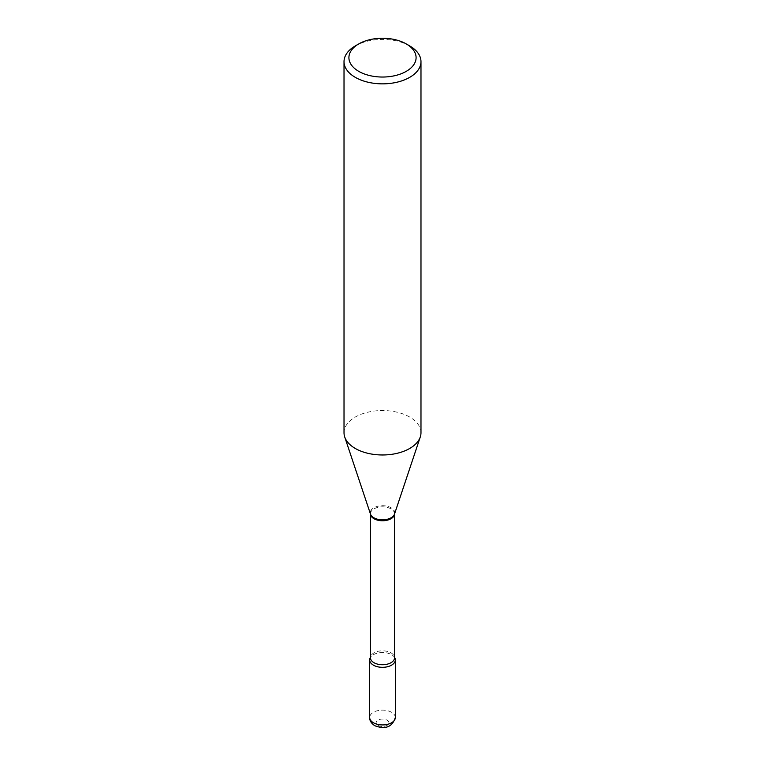 <?xml version="1.0" encoding="UTF-8"?>
<svg xmlns="http://www.w3.org/2000/svg" width="765" height="765" viewBox="0 0 765 765"><rect width="100%" height="100%" fill="white"/><g stroke="black" fill="none" stroke-linecap="round" stroke-linejoin="round"><path stroke-width="0.57" stroke-dasharray="3.83 2.87" d="M393.946 656.59A12.823 7.401 0 0 1 394.558 657.403A12.823 7.401 0 0 0 391.565 654.687A12.823 7.401 0 0 0 370.442 657.403A12.823 7.401 0 0 1 371.054 656.59L370.442 657.776A12.058 6.962 0 0 1 373.98 652.861A12.058 6.962 0 0 1 387.109 651.35A12.058 6.962 0 0 1 394.558 657.776L393.946 656.59A12.823 7.401 0 0 0 373.435 654.687A12.823 7.401 0 0 0 371.054 656.59M420.98 432.751A38.48 22.214 0 0 0 397.226 412.23A38.48 22.214 0 0 0 355.285 417.04A38.48 22.214 0 0 0 344.021 432.751M409.715 45.929A38.48 22.214 0 0 0 355.285 45.929M395.323 717.522A12.823 7.401 0 0 0 391.565 712.292A12.823 7.401 0 0 0 377.594 710.685A12.823 7.401 0 0 0 369.677 717.522M377.977 725.373A6.407 3.701 0 0 0 387.023 725.373A6.407 3.701 0 0 0 387.023 720.152A6.407 3.701 0 0 0 377.977 720.152A6.407 3.701 0 0 0 377.977 725.373M394.549 513.956A12.058 6.962 0 0 0 394.558 513.803A12.058 6.962 0 0 0 387.109 507.377A12.058 6.962 0 0 0 373.98 508.878A12.058 6.962 0 0 0 370.442 513.803A12.058 6.962 0 0 0 370.451 513.956L370.499 514.109A12.221 7.057 0 0 1 373.856 507.778A12.221 7.057 0 0 1 388.228 506.535A12.221 7.057 0 0 1 394.501 514.109L394.558 513.946"/><path stroke-width="1.15" d="M373.435 665.158A12.823 7.401 0 0 0 387.406 666.764A12.823 7.401 0 0 0 395.323 659.927A12.823 7.401 0 0 0 394.558 657.403A12.823 7.401 0 0 1 391.565 665.158A12.823 7.401 0 0 1 375.625 666.172A12.823 7.401 0 0 1 370.442 657.403A12.823 7.401 0 0 0 369.677 659.927A12.823 7.401 0 0 0 373.435 665.158M355.285 45.929L358.747 43.93A33.593 19.393 0 0 0 358.747 71.355A33.593 19.393 0 0 0 406.253 71.355A33.593 19.393 0 0 0 406.253 43.93A33.593 19.393 0 0 0 358.747 43.93L355.285 45.929A38.48 22.214 0 0 0 344.021 61.64A38.48 22.214 0 0 0 367.774 82.161A38.48 22.214 0 0 0 409.715 77.341A38.48 22.214 0 0 0 420.98 61.64A38.48 22.214 0 0 0 409.715 45.929L406.253 43.93M344.021 61.64L344.021 432.751A38.48 22.214 0 0 0 344.719 436.958A38.48 22.214 0 0 0 371.226 453.999A38.48 22.214 0 0 0 409.715 448.462A38.48 22.214 0 0 0 420.281 436.958A38.48 22.214 0 0 0 420.98 432.751L420.98 61.64M395.323 717.522C392.311 727.018 385.464 729.743 374.764 725.698C371.235 723.298 369.543 720.573 369.677 717.522A12.823 7.401 0 0 0 373.435 722.753A12.823 7.401 0 0 0 387.406 724.359A12.823 7.401 0 0 0 395.323 717.522L395.323 659.927M391.02 518.727A12.058 6.962 0 0 0 394.549 513.956L394.558 657.776A12.058 6.962 0 0 1 391.02 662.7A12.058 6.962 0 0 1 377.891 664.211A12.058 6.962 0 0 1 370.442 657.776L370.442 513.946A12.058 6.962 0 0 0 378.006 520.257A12.058 6.962 0 0 0 391.02 518.727M344.719 436.958L370.499 514.109A12.221 7.057 0 0 0 378.914 519.521A12.221 7.057 0 0 0 391.145 517.762A12.221 7.057 0 0 0 394.501 514.109L420.281 436.958M369.677 717.522L369.677 659.927"/></g></svg>
